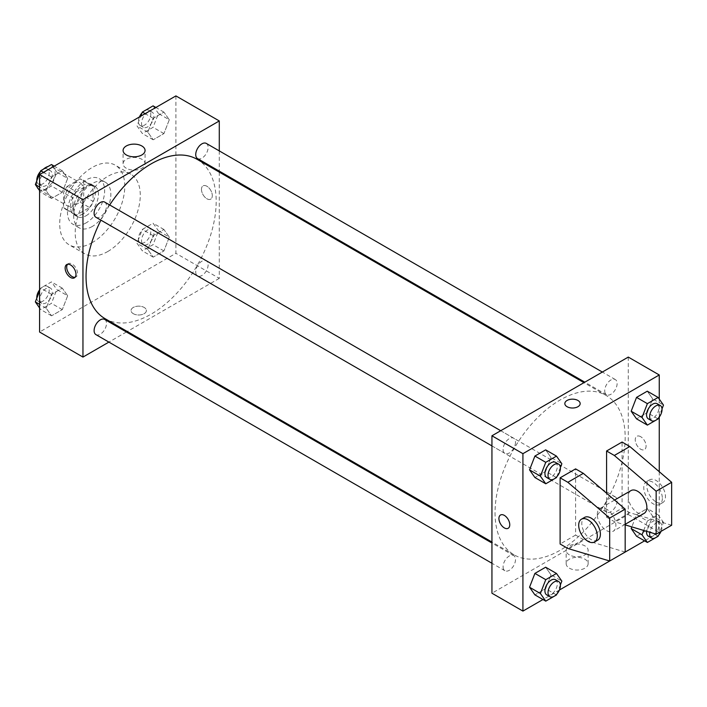 <?xml version="1.0" encoding="UTF-8"?>
<svg xmlns="http://www.w3.org/2000/svg" width="707" height="707" viewBox="0 0 707 707"><rect width="100%" height="100%" fill="white"/><g stroke="black" fill="none" stroke-linecap="round" stroke-linejoin="round"><path stroke-width="0.53" stroke-dasharray="3.54 2.65" d="M36.702 181.08A13.141 7.591 120 0 0 36.481 183.564A13.141 7.591 120 0 0 37.1 187.055M38.549 189.114A13.141 7.591 120 0 0 39.203 189.573A13.141 7.591 120 0 0 52.345 181.991A13.141 7.591 120 0 0 52.345 166.808A13.141 7.591 120 0 0 48.147 166.445M43.392 169.185A13.141 7.591 120 0 0 36.799 180.577M64.364 199.657A13.141 7.591 120 0 0 67.085 205.675A13.141 7.591 120 0 0 80.236 198.084A13.141 7.591 120 0 0 80.236 182.91A13.141 7.591 120 0 0 70.099 186.427A13.141 7.591 120 0 0 64.364 199.657M67.138 186.427L80.183 178.898A16.968 9.792 120 0 1 82.145 179.596A16.968 9.792 120 0 1 83.726 180.948L83.726 196.007A16.968 9.792 120 0 1 80.183 202.158L67.138 209.687A16.968 9.792 120 0 1 65.177 208.989A16.968 9.792 120 0 1 63.586 207.637L63.586 192.578A16.968 9.792 120 0 1 67.138 186.427L76.436 191.8L89.48 184.271L80.183 178.898M80.183 202.158L89.48 207.522L76.436 215.052L67.138 209.687M63.586 207.637L72.883 213.001L72.883 197.942L63.586 192.578M72.883 213.001A16.968 9.792 120 0 0 74.474 214.354A16.968 9.792 120 0 0 76.436 215.052M89.48 207.522A16.968 9.792 120 0 0 93.024 201.38L83.726 196.007M89.48 184.271A16.968 9.792 120 0 1 91.442 184.969A16.968 9.792 120 0 1 93.024 186.312L93.024 201.38M76.436 191.8A16.968 9.792 120 0 0 72.883 197.942M82.958 213.974A17.525 10.119 -60 0 1 74.191 214.84A17.525 10.119 -60 0 1 74.191 194.602A17.525 10.119 -60 0 1 91.716 184.483A17.525 10.119 -60 0 1 94.402 198.526A17.525 10.119 -60 0 1 82.958 213.974M86.051 215.759A17.525 10.119 120 0 0 97.504 200.311A17.525 10.119 120 0 0 94.818 186.268A17.525 10.119 120 0 0 81.314 190.961A17.525 10.119 120 0 0 73.661 208.6A17.525 10.119 120 0 0 77.293 216.625A17.525 10.119 120 0 0 86.051 215.759M93.024 186.312L83.726 180.948M86.051 222.917A26.292 15.183 -60 0 1 72.909 224.216A26.292 15.183 -60 0 1 72.909 193.859A26.292 15.183 -60 0 1 99.201 178.677A26.292 15.183 -60 0 1 103.231 199.745A26.292 15.183 -60 0 1 86.051 222.917M92.246 226.496A26.292 15.183 -60 0 1 79.104 227.795A26.292 15.183 -60 0 1 79.104 197.439A26.292 15.183 -60 0 1 105.396 182.256A26.292 15.183 -60 0 1 109.426 203.324A26.292 15.183 -60 0 1 92.246 226.496M92.246 242.589A46.008 26.566 -60 0 1 69.242 244.869A46.008 26.566 -60 0 1 69.242 191.747A46.008 26.566 -60 0 1 115.25 165.182A46.008 26.566 -60 0 1 122.302 202.052A46.008 26.566 -60 0 1 92.246 242.589M107.738 251.533A46.008 26.566 120 0 0 137.794 210.995A46.008 26.566 120 0 0 130.742 174.125A46.008 26.566 120 0 0 95.295 186.454A46.008 26.566 120 0 0 75.207 232.753A46.008 26.566 120 0 0 84.734 253.813A46.008 26.566 120 0 0 107.738 251.533M169.291 237.11L163.918 250.941L153.189 257.136L147.825 249.509L153.189 235.67L163.918 229.475L169.291 237.11L163.918 250.941L153.189 257.136L147.825 249.509L153.189 235.67L163.918 229.475L169.291 237.11L158.448 230.853L153.074 244.684L142.346 250.879L136.981 243.243L142.346 229.413L153.074 223.218L158.448 230.853M169.291 119.766L163.918 133.596L153.189 139.792L147.825 132.156L153.189 118.325L163.918 112.13L169.291 119.766L163.918 133.596L153.189 139.792L147.825 132.156L153.189 118.325L163.918 112.13L169.291 119.766L158.448 113.5L153.074 127.331L142.346 133.526L136.981 125.89L140.737 116.213M175.91 95.905L175.91 253.327L39.574 332.034M67.66 295.782L62.296 309.613L51.558 315.817L46.194 308.181L51.558 294.351L62.296 288.147L67.66 295.782L62.296 309.613L51.558 315.817L46.194 308.181L51.558 294.351L62.296 288.147L67.66 295.782L56.816 289.525L51.452 303.356L40.714 309.551L39.574 307.934M67.66 178.438L62.296 192.269L51.558 198.464L46.194 190.828L51.558 176.997L62.296 170.802L67.66 178.438L62.296 192.269L51.558 198.464L46.194 190.828L51.558 176.997L62.296 170.802L67.66 178.438L56.816 172.172L51.452 186.003L40.714 192.207L39.574 190.581M219.285 172.119L219.285 278.372L175.91 253.327M219.285 278.372L127.269 331.495M126.42 331.981L108.896 342.1M133.305 313.696A7.671 4.428 0 0 0 141.656 314.659A7.671 4.428 0 0 0 146.393 310.567A7.671 4.428 0 0 0 138.722 306.14A7.671 4.428 0 0 0 131.06 310.567A7.671 4.428 0 0 0 133.305 313.696A7.671 4.428 0 0 0 141.656 314.659A7.671 4.428 0 0 0 146.393 310.567A7.671 4.428 0 0 0 138.722 306.14A7.671 4.428 0 0 0 131.06 310.567A7.671 4.428 0 0 0 133.305 313.696M105.113 318.707A92.016 53.131 120 0 0 197.129 265.576A92.016 53.131 120 0 0 197.129 159.322M109.7 204.977A92.016 53.131 120 0 0 100.933 220.16M219.285 150.9L219.285 171.138M197.553 158.589A8.767 5.064 120 0 0 206.311 153.534A8.767 5.064 120 0 0 206.311 143.415M195.733 271.93A8.767 5.064 120 0 0 197.553 275.942A8.767 5.064 120 0 0 206.311 270.878A8.767 5.064 120 0 0 206.311 260.759A8.767 5.064 120 0 0 199.56 263.11A8.767 5.064 120 0 0 195.733 271.93M95.922 334.614A8.767 5.064 120 0 0 104.689 329.559A8.767 5.064 120 0 0 104.689 319.44M104.689 202.087A8.767 5.064 -60 0 1 106.501 206.099A8.767 5.064 -60 0 1 102.674 214.919A8.767 5.064 -60 0 1 95.922 217.27M201.468 189.37A7.671 4.428 -120 0 0 204.818 197.094A7.671 4.428 -120 0 0 210.721 199.144A7.671 4.428 -120 0 0 210.721 190.289A7.671 4.428 -120 0 0 203.059 185.861A7.671 4.428 -120 0 0 201.468 189.37A7.671 4.428 -120 0 0 204.809 197.094A7.671 4.428 -120 0 0 210.721 199.144A7.671 4.428 -120 0 0 210.721 190.289A7.671 4.428 -120 0 0 203.05 185.861A7.671 4.428 -120 0 0 201.468 189.379M67.589 264.259A7.671 4.428 60 0 1 68.287 263.667A7.671 4.428 60 0 1 74.2 265.726A7.671 4.428 60 0 1 77.54 273.441A7.671 4.428 60 0 1 75.958 276.95A7.671 4.428 60 0 1 75.092 277.268M126.306 168.257A10.994 6.345 180 0 1 123.089 163.777A10.994 6.345 180 0 1 134.074 157.431A10.994 6.345 180 0 1 145.068 163.777A10.994 6.345 180 0 1 138.28 169.636A10.994 6.345 180 0 1 126.306 168.257M495.041 512.708A92.016 53.131 120 0 0 514.095 554.827A92.016 53.131 120 0 0 606.12 501.705A92.016 53.131 120 0 0 606.12 395.452A92.016 53.131 120 0 0 535.208 420.108A92.016 53.131 120 0 0 495.041 512.708M515.491 442.228A8.767 5.064 -60 0 1 511.665 451.048A8.767 5.064 -60 0 1 504.913 453.39A8.767 5.064 -60 0 1 504.913 443.271A8.767 5.064 -60 0 1 513.68 438.216A8.767 5.064 -60 0 1 515.491 442.228M604.724 508.059A8.767 5.064 120 0 0 606.535 512.071A8.767 5.064 120 0 0 615.302 507.007A8.767 5.064 120 0 0 615.302 496.888A8.767 5.064 120 0 0 608.55 499.239A8.767 5.064 120 0 0 604.724 508.059M503.101 566.731A8.767 5.064 120 0 0 504.913 570.743A8.767 5.064 120 0 0 513.68 565.68A8.767 5.064 120 0 0 513.68 555.561A8.767 5.064 120 0 0 506.919 557.911A8.767 5.064 120 0 0 503.101 566.731M604.724 390.706A8.767 5.064 120 0 0 606.535 394.718A8.767 5.064 120 0 0 615.302 389.663A8.767 5.064 120 0 0 615.302 379.544A8.767 5.064 120 0 0 608.55 381.886A8.767 5.064 120 0 0 604.724 390.706M628.276 357.079L628.276 514.493L491.939 593.208M569.374 568.181A10.994 6.345 0 0 0 581.357 569.55A10.994 6.345 0 0 0 588.136 563.691A10.994 6.345 0 0 0 577.151 557.346A10.994 6.345 0 0 0 566.157 563.691A10.994 6.345 0 0 0 569.374 568.181M659.26 471.693L659.26 532.389L628.276 514.493M659.26 532.389L644.598 540.846M559.396 590.036L542.967 599.527M569.374 554.871A10.994 6.345 180 0 1 566.157 550.382A10.994 6.345 180 0 1 577.151 544.037A10.994 6.345 180 0 1 588.136 550.382A10.994 6.345 180 0 1 581.357 556.241A10.994 6.345 180 0 1 569.374 554.871M640.666 436.679A7.671 4.428 -120 0 0 636.83 436.299A7.671 4.428 -120 0 0 636.83 445.154A7.671 4.428 -120 0 0 644.501 449.581A7.671 4.428 -120 0 0 645.677 443.439A7.671 4.428 -120 0 0 640.666 436.679A7.671 4.428 60 0 1 645.677 443.439A7.671 4.428 60 0 1 644.501 449.581A7.671 4.428 60 0 1 636.83 445.154A7.671 4.428 60 0 1 636.83 436.299A7.671 4.428 60 0 1 640.666 436.679M659.26 399.066L659.26 417.077M564.831 403.582L564.831 403.591A7.671 4.428 0 0 0 569.568 407.683A7.671 4.428 0 0 0 577.919 406.719A7.671 4.428 0 0 0 580.173 403.591L580.173 403.582M508.174 528.288L508.174 528.288A7.671 4.428 -120 0 0 508.174 519.433A7.671 4.428 -120 0 0 500.503 515.005L500.503 515.005M643.715 530.444L647.382 520.997L636.539 514.731L631.819 526.892L636.539 514.731L647.276 508.536L652.641 516.172L647.276 530.003L636.539 536.198L647.276 530.003L652.641 516.172L663.484 522.429L658.447 535.411M652.641 398.819L647.276 391.183L652.641 398.819L647.276 412.649L636.539 418.853L647.276 412.649L652.641 398.819L663.484 405.084M551.009 457.491L545.645 449.864L551.009 457.491L545.645 471.33L534.907 477.525L545.645 471.33L551.009 457.491L561.853 463.757M551.009 574.844L545.645 567.208L551.009 574.844L545.645 588.675L534.907 594.87L545.645 588.675L551.009 574.844L561.853 581.11M671.65 525.23L629.822 512.708L622.072 508.236L606.579 517.179L606.579 493.23M622.072 508.236L622.072 442.043M625.174 552.061L583.346 539.538L575.595 535.066L575.595 468.882M575.595 535.066L560.112 544.01M630.998 490.587A13.141 7.591 -120 0 0 628.276 496.606A13.141 7.591 -120 0 0 634.011 509.835A13.141 7.591 -120 0 0 644.139 513.362M606.579 517.179L614.33 521.651L625.174 524.894M597.291 514.493A13.141 7.591 60 0 1 600.013 508.474A13.141 7.591 60 0 1 610.141 512.001A13.141 7.591 60 0 1 615.877 525.23A13.141 7.591 60 0 1 613.155 531.249A13.141 7.591 60 0 1 603.027 527.722A13.141 7.591 60 0 1 597.291 514.493M597.662 540.192A13.141 7.591 60 0 1 591.087 539.538A13.141 7.591 60 0 1 582.506 527.952A13.141 7.591 60 0 1 584.521 517.427M662.353 498.4A13.141 7.591 60 0 1 659.631 504.418A13.141 7.591 60 0 1 653.056 503.764A13.141 7.591 60 0 1 644.475 492.178A13.141 7.591 60 0 1 646.49 481.644A13.141 7.591 60 0 1 656.617 485.17A13.141 7.591 60 0 1 662.353 498.4M656.158 501.97A13.141 7.591 -120 0 0 662.733 502.624A13.141 7.591 -120 0 0 662.733 487.45A13.141 7.591 -120 0 0 649.583 479.859A13.141 7.591 -120 0 0 647.568 490.393A13.141 7.591 -120 0 0 656.158 501.97M629.822 512.708L614.33 521.651M583.346 539.538L567.854 548.482M51.452 164.537L56.816 172.172M39.884 181.946A8.767 5.064 120 0 0 41.704 185.959A8.767 5.064 120 0 0 50.462 180.904A8.767 5.064 120 0 0 50.462 170.785A8.767 5.064 120 0 0 43.71 173.127A8.767 5.064 120 0 0 39.884 181.946M62.296 192.269L51.452 186.003M51.558 198.464L40.714 192.207M46.194 190.828L39.574 187.01M51.558 176.997L43.507 172.349M62.296 170.802L54.236 166.154M36.817 180.798A8.767 5.064 120 0 0 38.602 184.174A8.767 5.064 120 0 0 47.369 179.11A8.767 5.064 120 0 0 47.369 168.991A8.767 5.064 120 0 0 40.387 171.589M153.074 105.864L158.448 113.5M141.515 123.274A8.767 5.064 120 0 0 143.327 127.287A8.767 5.064 120 0 0 152.093 122.223A8.767 5.064 120 0 0 152.093 112.104A8.767 5.064 120 0 0 145.342 114.454A8.767 5.064 120 0 0 141.515 123.274M163.918 133.596L153.074 127.331M153.189 139.792L142.346 133.526M147.825 132.156L136.981 125.89M153.189 118.325L145.129 113.668M163.918 112.13L155.867 107.473M139.438 116.964A8.767 5.064 120 0 0 138.413 121.489A8.767 5.064 120 0 0 140.233 125.501A8.767 5.064 120 0 0 148.991 120.437A8.767 5.064 120 0 0 148.991 110.319A8.767 5.064 120 0 0 142.019 112.908M39.574 291.028L40.714 288.085L51.452 281.89L56.816 289.525M39.884 299.3A8.767 5.064 120 0 0 41.704 303.312A8.767 5.064 120 0 0 50.462 298.248A8.767 5.064 120 0 0 50.462 288.129A8.767 5.064 120 0 0 43.71 290.48A8.767 5.064 120 0 0 39.884 299.3M62.296 309.613L51.452 303.356M51.558 315.817L40.714 309.551M46.194 308.181L39.574 304.355M51.558 294.351L40.714 288.085M62.296 288.147L51.452 281.89M36.817 298.142A8.767 5.064 120 0 0 38.602 301.518A8.767 5.064 120 0 0 47.369 296.463A8.767 5.064 120 0 0 47.369 286.344A8.767 5.064 120 0 0 39.574 289.923M141.515 240.627A8.767 5.064 120 0 0 143.327 244.64A8.767 5.064 120 0 0 152.093 239.576A8.767 5.064 120 0 0 152.093 229.457A8.767 5.064 120 0 0 145.342 231.808A8.767 5.064 120 0 0 141.515 240.627M163.918 250.941L153.074 244.684M153.189 257.136L142.346 250.879M147.825 249.509L136.981 243.243M153.189 235.67L142.346 229.413M163.918 229.475L153.074 223.218M138.413 238.833A8.767 5.064 120 0 0 140.233 242.846A8.767 5.064 120 0 0 148.991 237.791A8.767 5.064 120 0 0 148.991 227.672A8.767 5.064 120 0 0 142.24 230.014A8.767 5.064 120 0 0 138.413 238.833M560.395 467.53L556.816 476.739M546.741 477.543A8.767 5.064 120 0 0 555.508 472.479A8.767 5.064 120 0 0 555.508 462.36M556.489 477.587L545.645 471.33M662.017 408.858L658.447 418.067M648.372 418.871A8.767 5.064 120 0 0 657.13 413.807A8.767 5.064 120 0 0 657.13 403.688M658.12 418.915L647.276 412.649M560.395 584.875L556.816 594.092M546.741 594.896A8.767 5.064 120 0 0 555.508 589.832A8.767 5.064 120 0 0 555.508 579.713M556.489 594.941L545.645 588.675M647.382 520.997L658.12 514.793L663.484 522.429M648.372 536.215A8.767 5.064 120 0 0 657.13 531.16A8.767 5.064 120 0 0 657.13 521.041A8.767 5.064 120 0 0 650.732 523.03A8.767 5.064 120 0 0 646.596 531.311M658.12 536.26L647.276 530.003M636.539 514.731L647.276 508.536L652.641 516.172M658.12 514.793L647.276 508.536M661.027 531.364A8.767 5.064 120 0 0 660.232 522.827A8.767 5.064 120 0 0 654.152 524.514A8.767 5.064 120 0 0 649.813 532.274M39.203 189.573L67.085 205.675M52.345 166.808L80.236 182.91M94.818 186.268L91.716 184.483M77.293 216.625L74.191 214.84M91.442 184.969L82.145 179.596M74.474 214.354L65.177 208.989M105.396 182.256L99.201 178.677M79.104 227.795L72.909 224.216M130.742 174.125L115.25 165.182M84.734 253.813L69.242 244.869M68.287 263.667L66.723 264.568M75.958 276.95L74.394 277.851M145.068 163.777L145.068 150.467M123.089 163.777L123.089 150.467M606.12 395.452L583.964 382.664M514.095 554.827L491.939 542.039M491.939 445.905L504.913 453.39M500.706 430.722L513.68 438.216M615.302 496.888L206.311 260.759M606.535 512.071L197.553 275.942M513.68 555.561L491.939 543.02M504.913 570.743L491.939 563.258M615.302 379.544L602.337 372.05M606.535 394.718L584.804 382.169M588.136 563.691L588.136 550.382M566.157 563.691L566.157 550.382M614.577 500.07L600.013 508.474M625.174 524.311L613.155 531.249M649.583 479.859L646.49 481.644M662.733 502.624L659.631 504.418M50.462 170.785L47.369 168.991M41.704 185.959L38.602 184.174M152.093 112.104L148.991 110.319M143.327 127.287L140.233 125.501M50.462 288.129L47.369 286.344M41.704 303.312L38.602 301.518M152.093 229.457L148.991 227.672M143.327 244.64L140.233 242.846M660.232 522.827L657.13 521.041"/><path stroke-width="1.06" d="M37.1 187.055A13.141 7.591 120 0 0 38.549 189.114M48.147 166.445A13.141 7.591 120 0 0 43.392 169.185M36.799 180.577A13.141 7.591 120 0 0 36.702 181.08M108.896 342.1L82.958 357.079L39.574 332.034L39.574 174.611L175.91 95.905L219.285 120.95L219.285 150.9M127.269 331.495L126.42 331.981M100.933 220.16A92.016 53.131 120 0 0 86.051 276.578A92.016 53.131 120 0 0 105.113 318.707L491.939 542.039M583.964 382.664L197.129 159.322A92.016 53.131 120 0 0 109.7 204.977M219.285 171.138L219.285 172.119M82.958 357.079L82.958 199.657L219.285 120.95M602.337 372.05L206.311 143.415A8.767 5.064 120 0 0 199.56 145.757A8.767 5.064 120 0 0 195.733 154.577A8.767 5.064 120 0 0 197.553 158.589L584.804 382.169M491.939 543.02L104.689 319.44A8.767 5.064 120 0 0 97.937 321.782A8.767 5.064 120 0 0 94.111 330.602A8.767 5.064 120 0 0 95.922 334.614L491.939 563.258M491.939 445.905L95.922 217.27A8.767 5.064 -60 0 1 95.922 207.142A8.767 5.064 -60 0 1 104.689 202.087L500.706 430.722M82.958 199.657L39.574 174.611M126.306 154.948A10.994 6.345 180 0 1 123.089 150.467A10.994 6.345 180 0 1 134.074 144.122A10.994 6.345 180 0 1 145.068 150.467A10.994 6.345 180 0 1 138.28 156.327A10.994 6.345 180 0 1 126.306 154.948M75.985 274.343A7.671 4.428 60 0 1 74.394 277.851A7.671 4.428 60 0 1 66.723 273.423A7.671 4.428 60 0 1 66.723 264.568A7.671 4.428 60 0 1 72.635 266.627A7.671 4.428 60 0 1 75.985 274.343M75.092 277.268A7.671 4.428 60 0 1 68.287 272.522A7.671 4.428 60 0 1 67.589 264.259M542.967 599.527L522.924 611.095L491.939 593.208L491.939 435.786L628.276 357.079L659.26 374.966L659.26 399.066M644.598 540.846L559.396 590.036M659.26 417.077L659.26 471.693M577.919 406.719A7.671 4.428 180 0 1 569.568 407.674A7.671 4.428 180 0 1 564.831 403.582A7.671 4.428 180 0 1 572.502 399.163A7.671 4.428 180 0 1 580.173 403.582A7.671 4.428 180 0 1 577.919 406.719M522.924 611.095L522.924 453.673L491.939 435.786M522.924 453.673L659.26 374.966M580.173 403.591A7.671 4.428 0 0 0 572.502 399.163A7.671 4.428 0 0 0 564.831 403.591M500.503 515.005A7.671 4.428 -120 0 0 499.328 521.156A7.671 4.428 -120 0 0 504.338 527.908A7.671 4.428 60 0 1 499.328 521.156A7.671 4.428 60 0 1 500.503 515.014A7.671 4.428 60 0 1 508.174 519.442A7.671 4.428 60 0 1 508.174 528.288A7.671 4.428 60 0 1 504.338 527.908A7.671 4.428 -120 0 0 508.174 528.288M631.174 528.562L631.819 526.892L631.174 528.562L636.539 536.198L631.174 528.562L642.018 534.828L643.715 530.444M631.174 411.218L636.539 397.387L647.276 391.183L636.539 397.387L631.174 411.218L636.539 418.853L631.174 411.218L642.018 417.475L647.382 403.644L658.12 397.449L663.484 405.084L662.017 408.858M529.543 469.89L534.907 456.059L545.645 449.864L534.907 456.059L529.543 469.89L534.907 477.525L529.543 469.89L540.387 476.147L545.76 462.316L556.489 456.121L561.853 463.757L560.395 467.53M529.543 587.234L534.907 573.404L545.645 567.208L534.907 573.404L529.543 587.234L534.907 594.87L529.543 587.234L540.387 593.5L545.76 579.669L556.489 573.474L561.853 581.11L560.395 584.875M606.579 493.23L606.579 450.995L622.072 442.043L629.822 446.524L671.65 482.298L671.65 525.23L656.158 534.174L656.158 491.241L614.33 455.467L606.579 450.995M560.112 544.01L560.112 477.826L567.854 482.298L609.681 518.072L609.681 561.005L567.854 548.482L560.112 544.01M609.681 561.005L625.174 552.061L625.174 509.128L583.346 473.354L575.595 468.882L560.112 477.826M625.174 524.311L644.139 513.362A13.141 7.591 -120 0 0 644.139 498.179A13.141 7.591 -120 0 0 630.998 490.587L614.577 500.07M625.174 524.894L656.158 534.174M581.419 519.212L584.521 517.427A13.141 7.591 60 0 1 597.662 525.009A13.141 7.591 60 0 1 597.662 540.192L594.569 541.977A13.141 7.591 60 0 1 587.994 541.332A13.141 7.591 60 0 1 579.404 529.746A13.141 7.591 60 0 1 581.419 519.212A13.141 7.591 60 0 1 594.569 526.803A13.141 7.591 60 0 1 594.569 541.977M671.65 482.298L656.158 491.241M625.174 509.128L609.681 518.072M629.822 446.524L614.33 455.467M583.346 473.354L567.854 482.298M39.574 190.581L35.35 184.571L40.714 170.74L51.452 164.537L54.236 166.154M39.574 187.01L35.35 184.571M43.507 172.349L40.714 170.74M40.387 171.589A8.767 5.064 120 0 0 36.791 180.161A8.767 5.064 120 0 0 36.817 180.798M140.737 116.213L142.346 112.059L153.074 105.864L155.867 107.473M145.129 113.668L142.346 112.059M142.019 112.908A8.767 5.064 120 0 0 139.438 116.964M39.574 307.934L35.35 301.916L39.574 291.028M39.574 304.355L35.35 301.916M39.574 289.923A8.767 5.064 120 0 0 36.791 297.506A8.767 5.064 120 0 0 36.817 298.142M556.816 476.739L556.489 477.587L545.76 483.782L540.387 476.147M558.601 464.154L555.508 462.36A8.767 5.064 120 0 0 548.747 464.711A8.767 5.064 120 0 0 544.929 473.531A8.767 5.064 120 0 0 546.741 477.543L549.843 479.328A8.767 5.064 120 0 0 558.601 474.273A8.767 5.064 120 0 0 558.601 464.154A8.767 5.064 120 0 0 551.849 466.496A8.767 5.064 120 0 0 548.022 475.316A8.767 5.064 120 0 0 549.843 479.328M545.76 483.782L534.907 477.525M545.76 462.316L534.907 456.059M556.489 456.121L545.645 449.864M658.447 418.067L658.12 418.915L647.382 425.11L642.018 417.475M660.232 405.482L657.13 403.688A8.767 5.064 120 0 0 650.378 406.039A8.767 5.064 120 0 0 646.552 414.859A8.767 5.064 120 0 0 648.372 418.871L651.465 420.656A8.767 5.064 120 0 0 660.232 415.601A8.767 5.064 120 0 0 660.232 405.482A8.767 5.064 120 0 0 653.48 407.824A8.767 5.064 120 0 0 649.653 416.644A8.767 5.064 120 0 0 651.465 420.656M647.382 425.11L636.539 418.853M647.382 403.644L636.539 397.387M658.12 397.449L647.276 391.183M556.816 594.092L556.489 594.941L545.76 601.136L540.387 593.5M558.601 581.499L555.508 579.713A8.767 5.064 120 0 0 548.747 582.064A8.767 5.064 120 0 0 544.929 590.884A8.767 5.064 120 0 0 546.741 594.896L549.843 596.681A8.767 5.064 120 0 0 558.601 591.618A8.767 5.064 120 0 0 558.601 581.499A8.767 5.064 120 0 0 551.849 583.849A8.767 5.064 120 0 0 548.022 592.669A8.767 5.064 120 0 0 549.843 596.681M545.76 601.136L534.907 594.87M545.76 579.669L534.907 573.404M556.489 573.474L545.645 567.208M658.447 535.411L658.12 536.26L647.382 542.463L642.018 534.828M646.596 531.311A8.767 5.064 120 0 0 646.552 532.203A8.767 5.064 120 0 0 648.372 536.215L651.465 538.009A8.767 5.064 120 0 0 661.027 531.364M647.382 542.463L636.539 536.198M649.813 532.274A8.767 5.064 120 0 0 649.653 533.997A8.767 5.064 120 0 0 651.465 538.009"/></g></svg>
